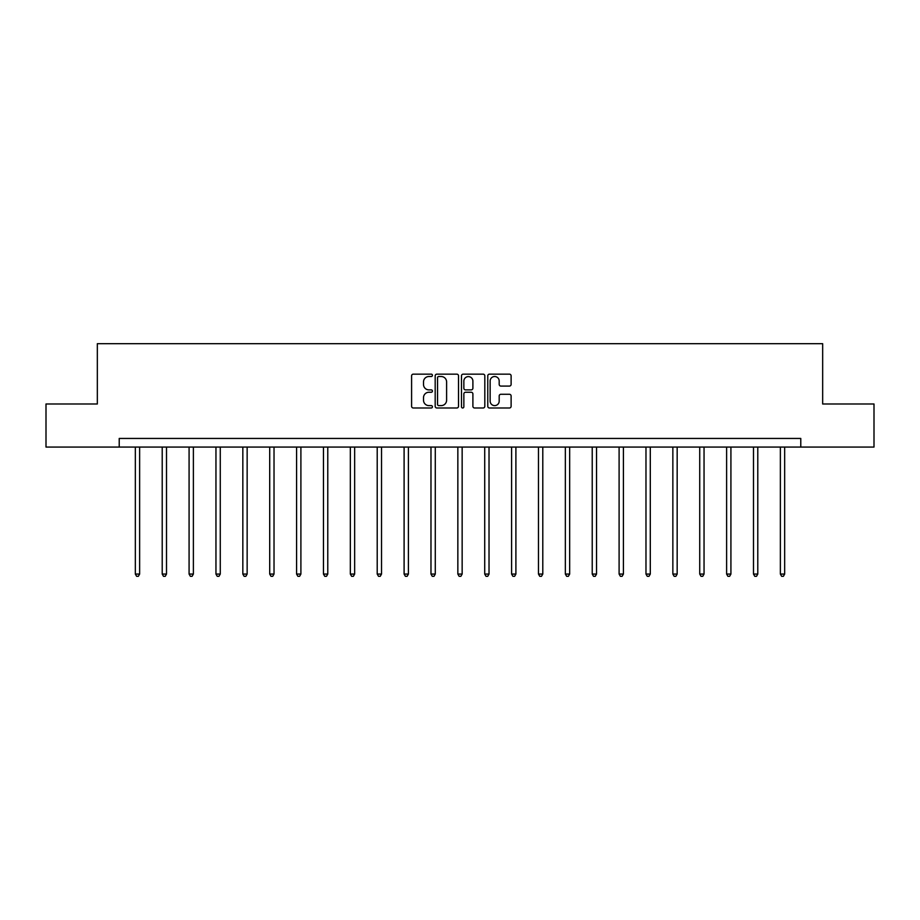 <?xml version="1.0" encoding="UTF-8"?>
<svg xmlns="http://www.w3.org/2000/svg" width="920" height="920" viewBox="0 0 920 920"><rect width="100%" height="100%" fill="white"/><g stroke="black" fill="none" stroke-linecap="round" stroke-linejoin="round"><path stroke-width="1.38" d="M432.434 375.337A1.184 1.184 0 0 0 431.25 374.152L413.287 374.152A1.69 1.69 0 0 0 411.596 375.854L411.596 406.284A1.69 1.69 0 0 0 413.287 407.985L431.25 407.985A1.184 1.184 0 0 0 432.434 406.801A1.184 1.184 0 0 0 431.25 405.616L428.927 405.616A5.416 5.416 0 0 1 423.51 400.2L423.51 397.659A5.416 5.416 0 0 1 428.927 392.253L431.25 392.253A1.184 1.184 0 0 0 432.434 391.069A1.184 1.184 0 0 0 431.25 389.884L428.927 389.884A5.416 5.416 0 0 1 423.51 384.468L423.51 381.938A5.416 5.416 0 0 1 428.927 376.522L431.25 376.522A1.184 1.184 0 0 0 432.434 375.337M509.427 386.078A1.69 1.69 0 0 0 511.117 384.387L511.117 375.854A1.69 1.69 0 0 0 509.427 374.152L489.463 374.152A1.69 1.69 0 0 0 487.772 375.854L487.772 406.284A1.69 1.69 0 0 0 489.463 407.985L509.427 407.985A1.69 1.69 0 0 0 511.117 406.284L511.117 395.968A1.69 1.69 0 0 0 509.427 394.277L500.882 394.277A1.69 1.69 0 0 0 499.192 395.968L499.192 401.085A4.519 4.519 0 0 1 494.672 405.616A4.519 4.519 0 0 1 490.141 401.085L490.141 381.053A4.519 4.519 0 0 1 494.672 376.522A4.519 4.519 0 0 1 499.192 381.053L499.192 384.387A1.69 1.69 0 0 0 500.882 386.078L509.427 386.078M119.22 447.062L46 447.062L46 403.995L97.336 403.995L97.336 343.689L822.664 343.689L822.664 403.995L874 403.995L874 447.062L800.779 447.062L800.779 438.449L119.22 438.449L119.22 447.062L800.779 447.062M458.516 375.854A1.69 1.69 0 0 0 456.826 374.152L436.873 374.152A1.69 1.69 0 0 0 435.183 375.854L435.183 406.284A1.69 1.69 0 0 0 436.873 407.985L456.826 407.985A1.69 1.69 0 0 0 458.516 406.284L458.516 375.854M463.174 374.152L483.126 374.152A1.69 1.69 0 0 1 484.817 375.854L484.817 406.284A1.69 1.69 0 0 1 483.126 407.985L474.582 407.985A1.69 1.69 0 0 1 472.891 406.284L472.891 393.944A1.69 1.69 0 0 0 471.201 392.253L465.543 392.253A1.69 1.69 0 0 0 463.852 393.944L463.852 406.801A1.184 1.184 0 0 1 462.668 407.985A1.184 1.184 0 0 1 461.483 406.801L461.483 375.854A1.69 1.69 0 0 1 463.174 374.152M438.736 376.522A1.184 1.184 0 0 0 437.552 377.706L437.552 404.432A1.184 1.184 0 0 0 438.736 405.616L441.186 405.616A5.416 5.416 0 0 0 446.602 400.2L446.602 381.938A5.416 5.416 0 0 0 441.186 376.522L438.736 376.522M472.891 381.133A4.519 4.519 0 0 0 468.372 376.613A4.519 4.519 0 0 0 463.852 381.133L463.852 388.194A1.69 1.69 0 0 0 465.543 389.884L471.201 389.884A1.69 1.69 0 0 0 472.891 388.194L472.891 381.133M135.332 447.062L135.332 574.068L139.633 574.068L139.633 447.062M139.633 574.068L138.345 576.311L136.62 576.311L135.332 574.068M162.208 447.062L162.208 574.068L166.508 574.068L166.508 447.062M166.508 574.068L165.22 576.311L163.495 576.311L162.208 574.068M189.083 447.062L189.083 574.068L193.384 574.068L193.384 447.062M193.384 574.068L192.096 576.311L190.371 576.311L189.083 574.068M215.958 447.062L215.958 574.068L220.271 574.068L220.271 447.062M220.271 574.068L218.971 576.311L217.246 576.311L215.958 574.068M242.834 447.062L242.834 574.068L247.146 574.068L247.146 447.062M247.146 574.068L245.847 576.311L244.122 576.311L242.834 574.068M269.709 447.062L269.709 574.068L274.022 574.068L274.022 447.062M274.022 574.068L272.722 576.311L271.009 576.311L269.709 574.068M296.585 447.062L296.585 574.068L300.897 574.068L300.897 447.062M300.897 574.068L299.598 576.311L297.884 576.311L296.585 574.068M323.46 447.062L323.46 574.068L327.773 574.068L327.773 447.062M327.773 574.068L326.485 576.311L324.76 576.311L323.46 574.068M350.336 447.062L350.336 574.068L354.648 574.068L354.648 447.062M354.648 574.068L353.36 576.311L351.635 576.311L350.336 574.068M377.211 447.062L377.211 574.068L381.524 574.068L381.524 447.062M381.524 574.068L380.236 576.311L378.511 576.311L377.211 574.068M404.098 447.062L404.098 574.068L408.399 574.068L408.399 447.062M408.399 574.068L407.111 576.311L405.386 576.311L404.098 574.068M430.974 447.062L430.974 574.068L435.275 574.068L435.275 447.062M435.275 574.068L433.987 576.311L432.262 576.311L430.974 574.068M457.849 447.062L457.849 574.068L462.15 574.068L462.15 447.062M462.15 574.068L460.862 576.311L459.137 576.311L457.849 574.068M484.725 447.062L484.725 574.068L489.026 574.068L489.026 447.062M489.026 574.068L487.738 576.311L486.013 576.311L484.725 574.068M511.6 447.062L511.6 574.068L515.901 574.068L515.901 447.062M515.901 574.068L514.613 576.311L512.889 576.311L511.6 574.068M538.476 447.062L538.476 574.068L542.788 574.068L542.788 447.062M542.788 574.068L541.489 576.311L539.764 576.311L538.476 574.068M565.351 447.062L565.351 574.068L569.664 574.068L569.664 447.062M569.664 574.068L568.365 576.311L566.639 576.311L565.351 574.068M592.227 447.062L592.227 574.068L596.539 574.068L596.539 447.062M596.539 574.068L595.24 576.311L593.515 576.311L592.227 574.068M619.102 447.062L619.102 574.068L623.415 574.068L623.415 447.062M623.415 574.068L622.115 576.311L620.402 576.311L619.102 574.068M645.978 447.062L645.978 574.068L650.29 574.068L650.29 447.062M650.29 574.068L648.991 576.311L647.278 576.311L645.978 574.068M672.853 447.062L672.853 574.068L677.166 574.068L677.166 447.062M677.166 574.068L675.878 576.311L674.153 576.311L672.853 574.068M699.729 447.062L699.729 574.068L704.042 574.068L704.042 447.062M704.042 574.068L702.754 576.311L701.029 576.311L699.729 574.068M726.616 447.062L726.616 574.068L730.917 574.068L730.917 447.062M730.917 574.068L729.629 576.311L727.904 576.311L726.616 574.068M753.491 447.062L753.491 574.068L757.793 574.068L757.793 447.062M757.793 574.068L756.505 576.311L754.779 576.311L753.491 574.068M780.367 447.062L780.367 574.068L784.668 574.068L784.668 447.062M784.668 574.068L783.38 576.311L781.655 576.311L780.367 574.068"/></g></svg>
